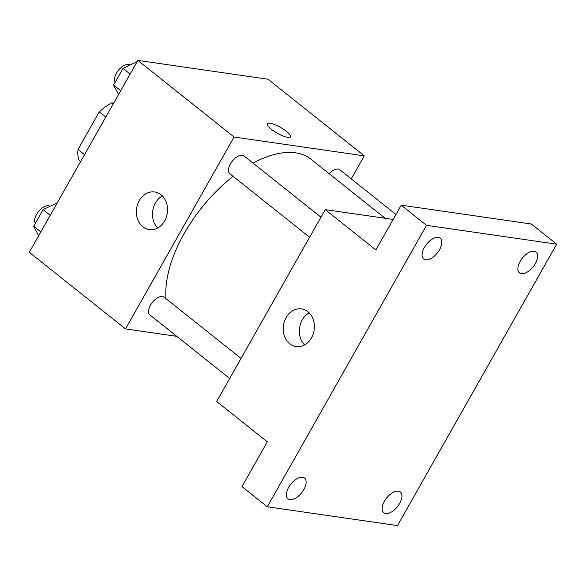<?xml version="1.0" encoding="UTF-8"?>
<svg xmlns="http://www.w3.org/2000/svg" width="586" height="586" viewBox="0 0 586 586"><rect width="100%" height="100%" fill="white"/><g stroke="black" fill="none" stroke-linecap="round" stroke-linejoin="round"><path stroke-width="0.88" d="M84.545 154.638L78.011 149.437L99.246 111.904A40.756 21.257 128.5 0 1 111.714 102.872L113.677 103.158M78.011 149.437A40.756 21.257 128.5 0 0 79.139 160.439L80.604 161.604M105.78 117.105L99.246 111.904M113.179 104.037L111.714 102.872M176.752 336.32L125.514 328.907L29.3 252.288L137.864 60.402L268.044 79.227L364.258 155.854L351.234 178.876M385.134 218.285L311.063 159.289A106.227 55.406 128.5 0 0 253.071 163.15M233.111 176.349A106.227 55.406 128.5 0 0 166.028 298.684M125.514 328.907L234.078 137.029L364.258 155.854M320.945 217.194L244.025 155.935A11.383 5.933 128.5 0 0 232.29 161.143A11.383 5.933 128.5 0 0 229.844 173.742L309.591 237.257M395.938 214.476L339.836 169.794A11.383 5.933 128.5 0 0 329.193 173.734M229.69 378.483L149.943 314.968A11.383 5.933 -51.5 0 1 151.393 303.724A11.383 5.933 -51.5 0 1 162.461 296.472A11.383 5.933 -51.5 0 1 164.117 297.168L241.044 358.427M234.078 137.029L137.864 60.402M142.867 226.826A19.03 15.529 98.2 0 1 137.556 204.463A19.03 15.529 98.2 0 1 154.667 191.952A19.03 15.529 98.2 0 1 167.318 213.011A19.03 15.529 98.2 0 1 149.218 229.624A19.03 15.529 98.2 0 1 142.867 226.826M267.355 123.771A13.28 3.304 -150.5 0 1 270.043 123.258A13.28 3.304 -150.5 0 1 283.712 129.381A13.28 3.304 -150.5 0 1 290.466 136.846A13.28 3.304 -150.5 0 1 277.288 133.183A13.28 3.304 -150.5 0 1 267.355 123.771A13.28 3.304 -150.5 0 1 270.051 123.25A13.28 3.304 -150.5 0 1 283.705 129.389A13.28 3.304 -150.5 0 1 290.466 136.853M157.7 227.983A19.03 15.529 98.2 0 1 162.337 195.929M267.297 506.773L426.52 225.339L556.7 244.172L397.476 525.598L267.297 506.773L241.974 486.607L267.304 441.829L216.666 401.505L325.23 209.62L393.133 219.442M556.7 244.172L531.377 224.006L401.205 205.173L426.52 225.339M325.23 209.62L375.868 249.951L401.205 205.173M289.726 343.784A19.03 15.529 98.2 0 1 284.408 321.414A19.03 15.529 98.2 0 1 301.526 308.91A19.03 15.529 98.2 0 1 314.169 329.962A19.03 15.529 98.2 0 1 296.077 346.575A19.03 15.529 98.2 0 1 289.726 343.784M304.552 344.934A19.03 15.529 98.2 0 1 309.188 312.88M439.537 249.709A13.28 6.922 -51.5 0 1 423.671 258.997A13.28 6.922 -51.5 0 1 424.352 247.512A13.28 6.922 -51.5 0 1 440.218 238.224A13.28 6.922 -51.5 0 1 439.537 249.709M303.834 489.566A13.28 6.922 -51.5 0 1 287.968 498.854A13.28 6.922 -51.5 0 1 288.649 487.369A13.28 6.922 -51.5 0 1 304.515 478.081A13.28 6.922 -51.5 0 1 303.834 489.566M399.645 503.425A13.28 6.922 -51.5 0 1 383.779 512.713A13.28 6.922 -51.5 0 1 384.46 501.228A13.28 6.922 -51.5 0 1 400.326 491.94A13.28 6.922 -51.5 0 1 399.645 503.425M535.348 263.568A13.28 6.922 -51.5 0 1 519.482 272.856A13.28 6.922 -51.5 0 1 520.163 261.371A13.28 6.922 -51.5 0 1 536.029 252.083A13.28 6.922 -51.5 0 1 535.348 263.568M38.647 235.77L33.688 226.255L43.093 209.642L57.245 202.888M40.815 231.931L33.688 226.255M50.22 215.311L43.093 209.642M50.044 206.323A11.383 5.933 128.5 0 0 38.991 210.975A11.383 5.933 128.5 0 0 35.285 223.434M118.548 94.544L113.589 85.029L122.994 68.416L137.146 61.662M120.716 90.705L113.589 85.029M130.121 74.085L122.994 68.416M129.946 65.097A11.383 5.933 128.5 0 0 118.892 69.741A11.383 5.933 128.5 0 0 115.193 82.208"/></g></svg>
